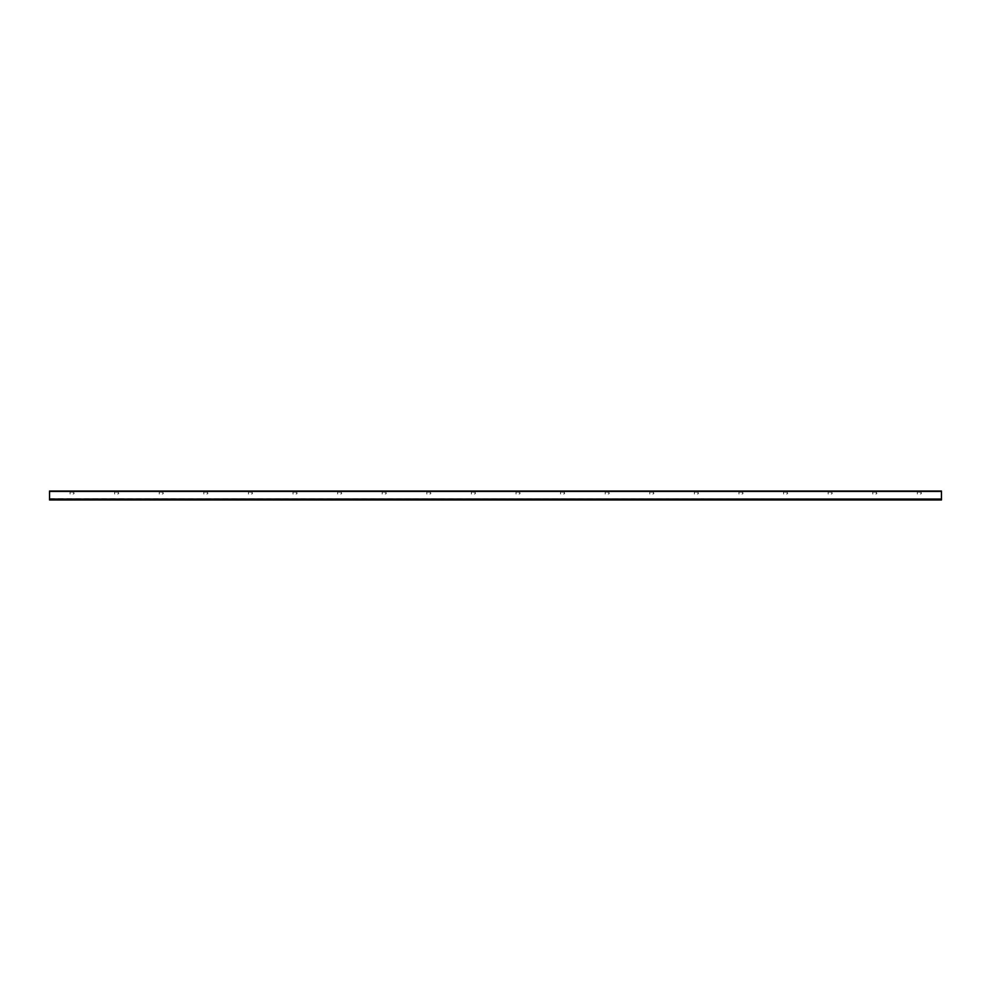 <?xml version="1.0" encoding="UTF-8"?>
<svg xmlns="http://www.w3.org/2000/svg" width="991" height="991" viewBox="0 0 991 991"><rect width="100%" height="100%" fill="white"/><g stroke="black" fill="none" stroke-linecap="round" stroke-linejoin="round"><path stroke-width="0.74" stroke-dasharray="4.96 3.72" d="M917.369 494.014L917.369 491.784L921.382 492.23L921.382 493.568L920.416 494.014L921.382 493.568L920.936 491.784L917.369 491.784L917.369 494.014M917.369 493.791L917.369 492.007L921.159 492.23L920.936 493.791L920.936 492.007L917.369 492.007L917.369 493.791M872.774 494.014L872.774 491.784L876.787 492.23L876.787 493.568L875.821 494.014L876.787 493.568L876.341 491.784L872.774 491.784L872.774 494.014M872.774 493.791L872.774 492.007L876.564 492.23L876.341 493.791L876.341 492.007L872.774 492.007L872.774 493.791M828.179 494.014L828.179 491.784L832.192 492.23L832.192 493.568L831.226 494.014L832.192 493.568L831.746 491.784L828.179 491.784L828.179 494.014M828.179 493.791L828.179 492.007L831.969 492.23L831.746 493.791L831.746 492.007L828.179 492.007L828.179 493.791M783.584 494.014L783.584 491.784L787.597 492.23L787.597 493.568L786.631 494.014L787.597 493.568L787.151 491.784L783.584 491.784L783.584 494.014M783.584 493.791L783.584 492.007L787.374 492.23L787.151 493.791L787.151 492.007L783.584 492.007L783.584 493.791M738.989 494.014L738.989 491.784L743.002 492.23L743.002 493.568L742.036 494.014L743.002 493.568L742.556 491.784L738.989 491.784L738.989 494.014M738.989 493.791L738.989 492.007L742.779 492.23L742.556 493.791L742.556 492.007L738.989 492.007L738.989 493.791M694.394 494.014L694.394 491.784L698.407 492.23L698.407 493.568L697.441 494.014L698.407 493.568L697.961 491.784L694.394 491.784L694.394 494.014M694.394 493.791L694.394 492.007L698.184 492.23L697.961 493.791L697.961 492.007L694.394 492.007L694.394 493.791M649.799 494.014L649.799 491.784L653.812 492.23L653.812 493.568L652.846 494.014L653.812 493.568L653.366 491.784L649.799 491.784L649.799 494.014M649.799 493.791L649.799 492.007L653.589 492.23L653.366 493.791L653.366 492.007L649.799 492.007L649.799 493.791M605.204 494.014L605.204 491.784L609.217 492.23L609.217 493.568L608.251 494.014L609.217 493.568L608.771 491.784L605.204 491.784L605.204 494.014M605.204 493.791L605.204 492.007L608.994 492.23L608.771 493.791L608.771 492.007L605.204 492.007L605.204 493.791M560.609 494.014L560.609 491.784L564.622 492.23L564.622 493.568L563.656 494.014L564.622 493.568L564.176 491.784L560.609 491.784L560.609 494.014M560.609 493.791L560.609 492.007L564.399 492.23L564.176 493.791L564.176 492.007L560.609 492.007L560.609 493.791M516.014 494.014L516.014 491.784L520.027 492.23L520.027 493.568L519.061 494.014L520.027 493.568L519.581 491.784L516.014 491.784L516.014 494.014M516.014 493.791L516.014 492.007L519.804 492.23L519.581 493.791L519.581 492.007L516.014 492.007L516.014 493.791M471.419 494.014L471.419 491.784L475.432 492.23L475.432 493.568L474.466 494.014L475.432 493.568L474.986 491.784L471.419 491.784L471.419 494.014M471.419 493.791L471.419 492.007L475.209 492.23L474.986 493.791L474.986 492.007L471.419 492.007L471.419 493.791M426.824 494.014L426.824 491.784L430.837 492.23L430.837 493.568L429.871 494.014L430.837 493.568L430.391 491.784L426.824 491.784L426.824 494.014M426.824 493.791L426.824 492.007L430.614 492.23L430.391 493.791L430.391 492.007L426.824 492.007L426.824 493.791M382.229 494.014L382.229 491.784L386.242 492.23L386.242 493.568L385.276 494.014L386.242 493.568L385.796 491.784L382.229 491.784L382.229 494.014M382.229 493.791L382.229 492.007L386.019 492.23L385.796 493.791L385.796 492.007L382.229 492.007L382.229 493.791M337.634 494.014L337.634 491.784L341.647 492.23L341.647 493.568L340.681 494.014L341.647 493.568L341.201 491.784L337.634 491.784L337.634 494.014M337.634 493.791L337.634 492.007L341.424 492.23L341.201 493.791L341.201 492.007L337.634 492.007L337.634 493.791M293.039 494.014L293.039 491.784L297.052 492.23L297.052 493.568L296.086 494.014L297.052 493.568L296.606 491.784L293.039 491.784L293.039 494.014M293.039 493.791L293.039 492.007L296.829 492.23L296.606 493.791L296.606 492.007L293.039 492.007L293.039 493.791M248.444 494.014L248.444 491.784L252.457 492.23L252.457 493.568L251.491 494.014L252.457 493.568L252.011 491.784L248.444 491.784L248.444 494.014M248.444 493.791L248.444 492.007L252.234 492.23L252.011 493.791L252.011 492.007L248.444 492.007L248.444 493.791M203.849 494.014L203.849 491.784L207.862 492.23L207.862 493.568L206.896 494.014L207.862 493.568L207.416 491.784L203.849 491.784L203.849 494.014M203.849 493.791L203.849 492.007L207.639 492.23L207.416 493.791L207.416 492.007L203.849 492.007L203.849 493.791M159.254 494.014L159.254 491.784L163.267 492.23L163.267 493.568L162.301 494.014L163.267 493.568L162.821 491.784L159.254 491.784L159.254 494.014M159.254 493.791L159.254 492.007L163.044 492.23L162.821 493.791L162.821 492.007L159.254 492.007L159.254 493.791M114.659 494.014L114.659 491.784L118.672 492.23L118.672 493.568L117.706 494.014L118.672 493.568L118.226 491.784L114.659 491.784L114.659 494.014M114.659 493.791L114.659 492.007L118.449 492.23L118.226 493.791L118.226 492.007L114.659 492.007L114.659 493.791M70.064 494.014L70.064 491.784L74.077 492.23L74.077 493.568L73.111 494.014L74.077 493.568L73.631 491.784L70.064 491.784L70.064 494.014M70.064 493.791L70.064 492.007L73.854 492.23L73.631 493.791L73.631 492.007L70.064 492.007L70.064 493.791M49.55 498.622L941.45 499.068L49.55 499.068L49.55 491.412L49.55 498.622M49.55 491.412L941.45 491.04L941.45 499.068L941.45 491.04L49.55 491.04L941.45 491.04L49.55 491.412L941.45 491.04L49.55 491.263L941.45 491.263L49.55 491.263L941.45 491.412L941.45 499.96L941.45 498.622L941.45 499.96L49.55 499.96L49.55 491.412L941.45 491.412M49.55 499.068L49.55 499.737L49.55 499.068L941.45 499.068M49.55 499.737L941.45 499.737L49.55 499.737"/><path stroke-width="1.49" d="M941.45 499.068L941.45 491.04L49.55 491.04L49.55 499.96L941.45 499.96L941.45 499.068L49.55 499.068M941.45 491.412L49.55 491.412"/></g></svg>
